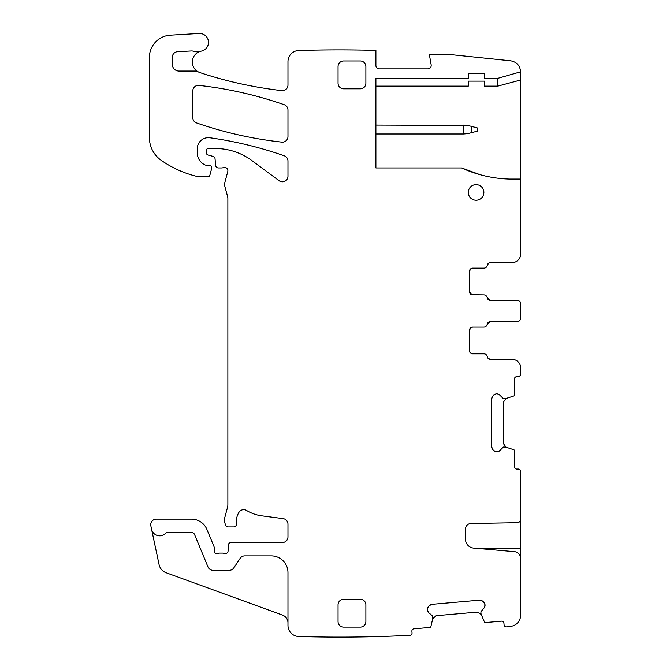 <?xml version="1.0" encoding="UTF-8"?>
<svg xmlns="http://www.w3.org/2000/svg" width="670" height="670" viewBox="0 0 670 670"><rect width="100%" height="100%" fill="white"/><g stroke="black" fill="none" stroke-linecap="round" stroke-linejoin="round"><path stroke-width="1" d="M497.76 78.34L484.435 78.34L484.435 73.332L468.296 73.332L468.296 78.34L375.904 78.34L375.904 167.944L461.613 167.944A122.442 122.442 0 0 0 509.476 179.074L520.607 179.074L520.607 254.215A8.35 8.35 0 0 1 512.265 262.565L490.557 262.565A3.342 3.342 0 0 0 487.266 265.345A3.342 3.342 0 0 1 483.975 268.126L472.744 268.126A3.342 3.342 0 0 0 469.41 271.467L469.41 291.5A3.342 3.342 0 0 0 472.744 294.842L483.874 294.842A3.342 3.342 0 0 1 487.174 297.622A3.342 3.342 0 0 0 490.465 300.403L517.274 300.403A3.342 3.342 0 0 1 520.607 303.745L520.607 318.216A3.342 3.342 0 0 1 517.274 321.558L490.465 321.558A3.342 3.342 0 0 0 487.174 324.339A3.342 3.342 0 0 1 483.874 327.119L472.744 327.119A3.342 3.342 0 0 0 469.41 330.461L469.41 350.494A3.342 3.342 0 0 0 472.744 353.835L483.975 353.835A3.342 3.342 0 0 1 487.266 356.616A3.342 3.342 0 0 0 490.557 359.396L512.265 359.396A8.35 8.35 0 0 1 520.607 367.746L520.607 374.43A2.228 2.228 0 0 1 518.387 376.657L516.712 376.657A2.228 2.228 0 0 0 514.485 378.877L514.485 394.932A1.114 1.114 0 0 1 513.714 395.995L505.666 398.608A0.553 0.553 0 0 1 505.498 398.633L503.589 398.633A0.553 0.553 0 0 1 503.195 398.474L499.77 395.049A3.894 3.894 0 0 0 497.014 393.91L496.621 393.91A3.894 3.894 0 0 0 493.865 395.049L492.81 396.104A3.894 3.894 0 0 0 491.671 398.859L491.671 446.831A3.894 3.894 0 0 0 492.81 449.587L493.865 450.65A3.894 3.894 0 0 0 496.621 451.789L497.014 451.789A3.894 3.894 0 0 0 499.77 450.65L503.195 447.217A0.553 0.553 0 0 1 503.589 447.057L505.498 447.057A0.553 0.553 0 0 1 505.666 447.083L513.714 449.704A1.114 1.114 0 0 1 514.485 450.759L514.485 466.814A2.228 2.228 0 0 0 516.712 469.042L518.387 469.042A2.228 2.228 0 0 1 520.607 471.27L520.607 519.351A3.342 3.342 0 0 1 517.332 522.692L470.977 523.505A5.569 5.569 0 0 0 465.508 529.066L465.508 539.208A8.903 8.903 0 0 0 473.64 548.085L514.51 551.661A6.675 6.675 0 0 1 520.607 558.311L520.607 615.269A11.13 11.13 0 0 1 510.875 626.316A1360.016 1360.016 0 0 1 506.486 626.869A2.228 2.228 0 0 1 504.075 624.842L503.932 623.175A2.228 2.228 0 0 0 501.52 621.157L485.524 622.556A1.114 1.114 0 0 1 484.402 621.877L481.094 614.089A0.553 0.553 0 0 1 481.052 613.921L480.884 612.02A0.553 0.553 0 0 1 481.018 611.61L484.134 607.899A3.894 3.894 0 0 0 485.03 605.052L484.996 604.667A3.894 3.894 0 0 0 483.614 602.02L482.467 601.057A3.894 3.894 0 0 0 479.628 600.161L431.832 604.348A3.894 3.894 0 0 0 429.185 605.722L428.231 606.869A3.894 3.894 0 0 0 427.334 609.708L427.368 610.102A3.894 3.894 0 0 0 428.741 612.749L432.452 615.856A0.553 0.553 0 0 1 432.653 616.241L432.82 618.134A0.553 0.553 0 0 1 432.803 618.309L430.902 626.559A1.114 1.114 0 0 1 429.914 627.422L413.918 628.82A2.228 2.228 0 0 0 411.899 631.232L412.042 632.89A2.228 2.228 0 0 1 410.015 635.302A1360.008 1360.008 0 0 1 298.77 636.5A11.13 11.13 0 0 1 287.974 625.378L287.974 572.557A16.7 16.7 0 0 0 271.275 555.865L244.784 555.865A5.569 5.569 0 0 0 240.145 558.344L233.838 567.85A5.569 5.569 0 0 1 229.199 570.329L213.119 570.329A5.569 5.569 0 0 1 207.976 566.895L194.576 534.551A3.342 3.342 0 0 0 191.486 532.491L167.441 532.491A2.228 2.228 0 0 0 165.817 533.194A8.35 8.35 0 0 1 151.562 529.216L150.851 525.85A5.569 5.569 0 0 1 156.294 519.133L191.486 519.133A16.7 16.7 0 0 1 206.913 529.434L213.964 546.452A2.78 2.78 0 0 1 214.174 547.516L214.174 550.857A2.78 2.78 0 0 0 217.951 553.454A5.569 5.569 0 0 1 219.953 553.077L222.298 553.077A5.569 5.569 0 0 1 224.299 553.454A2.78 2.78 0 0 0 228.076 550.966L228.311 545.179A2.78 2.78 0 0 1 231.091 542.507L282.405 542.507A5.569 5.569 0 0 0 287.974 536.938L287.974 524.141A5.569 5.569 0 0 0 283.134 518.622L261.736 515.808A38.961 38.961 0 0 1 246.602 510.481A5.569 5.569 0 0 0 238.972 512.316A17.814 17.814 0 0 0 236.451 523.806A2.78 2.78 0 0 1 233.688 526.922L228.118 526.922A2.78 2.78 0 0 1 225.43 524.861L224.902 522.902A11.13 11.13 0 0 1 224.902 517.139L227.482 507.508A11.13 11.13 0 0 0 227.867 504.627L227.867 198.345A5.569 5.569 0 0 0 227.674 196.905L224.718 185.858A5.569 5.569 0 0 1 224.718 182.977L227.766 171.595A3.342 3.342 0 0 0 223.378 167.601A5.569 5.569 0 0 1 221.443 167.944L218.403 167.944A2.78 2.78 0 0 1 215.631 165.406L215.053 158.807A2.78 2.78 0 0 0 213.001 156.361L208.219 155.08A2.78 2.78 0 0 1 206.159 152.392L206.159 150.75A2.228 2.228 0 0 1 208.387 148.522L215.405 148.522A61.221 61.221 0 0 1 251.82 160.532L279.097 180.716A5.569 5.569 0 0 0 287.974 176.244L287.974 161.043A5.569 5.569 0 0 0 284.239 155.783A389.588 389.588 0 0 0 209.928 137.777A11.13 11.13 0 0 0 197.256 148.799L197.256 152.793A13.358 13.358 0 0 0 204.987 164.904A2.78 2.78 0 0 0 206.159 165.163L208.94 165.163A2.78 2.78 0 0 1 211.628 168.664L209.877 175.205A2.228 2.228 0 0 1 207.725 176.855L199.459 176.855A5.569 5.569 0 0 1 198.22 176.713A105.743 105.743 0 0 1 161.319 160.398A27.83 27.83 0 0 1 149.393 137.559L149.393 57.419A22.261 22.261 0 0 1 170.339 35.192L199.065 33.5A8.903 8.903 0 0 1 208.42 41.255A8.903 8.903 0 0 1 201.327 51.121A11.13 11.13 0 0 0 199.987 72.611A405.166 405.166 0 0 0 281.777 90.609A5.569 5.569 0 0 0 287.974 85.073L287.974 61.632A11.13 11.13 0 0 1 298.77 50.501A1360.008 1360.008 0 0 1 375.904 50.401L375.904 65.543A3.342 3.342 0 0 0 379.245 68.884L427.904 68.884C430.207 68.591 431.304 67.285 431.195 64.965L429.336 54.412L448.816 54.412L510.624 60.811C516.746 61.958 520.071 65.627 520.607 71.824L497.76 78.34L497.76 86.137L484.435 86.137L484.435 81.129L468.296 81.129L468.296 86.137L375.904 86.137M198.069 71.765A5.569 5.569 0 0 0 195.355 71.062L178.999 71.062A6.675 6.675 0 0 1 172.324 64.379A6.675 6.675 0 0 0 178.999 71.062M200.288 51.381A11.13 11.13 0 0 1 193.488 51.255A5.569 5.569 0 0 0 191.394 50.962L177.592 51.699A5.569 5.569 0 0 0 172.324 57.26L172.324 64.379M365.887 83.239L365.887 66.548A5.569 5.569 0 0 0 360.326 60.978L343.626 60.978A5.569 5.569 0 0 0 338.057 66.548L338.057 83.239A5.569 5.569 0 0 0 343.626 88.809L360.326 88.809A5.569 5.569 0 0 0 365.887 83.239M287.974 109.972A5.569 5.569 0 0 0 284.239 104.721A389.588 389.588 0 0 0 198.982 85.408A5.569 5.569 0 0 0 192.801 90.936L192.801 117.669A5.569 5.569 0 0 0 196.544 122.928A389.588 389.588 0 0 0 281.802 142.124A5.569 5.569 0 0 0 287.974 136.588L287.974 109.972M365.887 621.534L365.887 604.843A5.569 5.569 0 0 0 360.326 599.273L343.626 599.273A5.569 5.569 0 0 0 338.057 604.843L338.057 621.534A5.569 5.569 0 0 0 343.626 627.103L360.326 627.103A5.569 5.569 0 0 0 365.887 621.534M476.085 200.23A7.789 7.789 0 0 0 483.874 192.432A7.789 7.789 0 0 0 476.085 184.644A7.789 7.789 0 0 0 468.296 192.432A7.789 7.789 0 0 0 476.085 200.23M497.76 86.137L520.607 80.015L520.607 179.074M520.607 72.218L520.607 80.015M287.974 622.933A8.35 8.35 0 0 0 282.48 615.085L166.168 572.75A11.13 11.13 0 0 1 159.083 564.601L151.562 529.216M428.741 612.749L427.368 610.102M428.231 606.869L427.334 609.708M431.832 604.348L429.185 605.722M479.628 600.161L482.467 601.057M483.614 602.02L484.996 604.667M484.134 607.899L485.03 605.052M520.607 519.275L520.607 559.483M499.77 450.65L497.014 451.789M493.865 450.65L496.621 451.789M491.671 446.831L492.81 449.587M491.671 398.859L492.81 396.104M493.865 395.049L496.621 393.91M499.77 395.049L497.014 393.91M520.607 316.918L520.607 318.216M520.607 305.043L520.607 303.745M461.613 167.944L480.105 174.694M481.253 614.457L477.325 612.095L436.17 615.697L432.711 618.703M506.051 398.483L503.354 402.193L503.354 443.506L506.051 447.208M487.266 356.616L488.062 358.283L490.557 359.396M469.41 350.494C469.611 352.529 470.725 353.643 472.744 353.835M472.735 327.119L470.792 327.756M470.776 327.764L469.41 330.461M517.274 321.558L490.465 321.558L487.174 324.339M487.174 297.622L490.465 300.403L517.274 300.403M469.41 291.5L471.705 294.674L483.874 294.842M472.744 268.126L470.784 268.762M470.776 268.771L469.41 271.467M490.557 262.565L488.79 263.067M488.765 263.076L487.266 265.345M463.364 125.089L463.364 134L467.71 133.665L477.199 131.211L477.199 127.878L467.71 125.424L375.904 125.089M463.364 134L375.904 134M520.607 548.353L476.688 548.353M471.881 132.635L471.881 126.454"/></g></svg>
